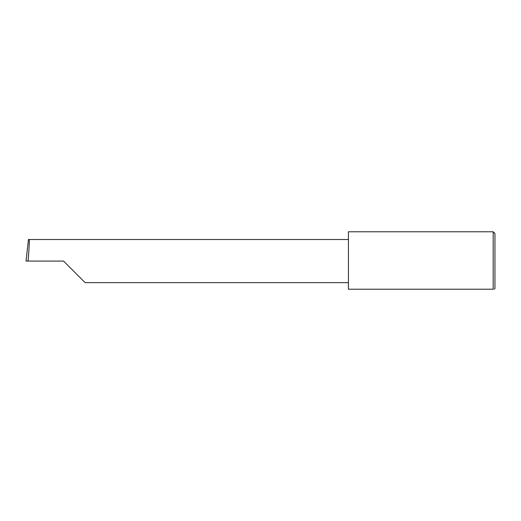 <?xml version="1.0" encoding="UTF-8"?>
<svg xmlns="http://www.w3.org/2000/svg" width="521" height="521" viewBox="0 0 521 521"><rect width="100%" height="100%" fill="white"/><g stroke="black" fill="none" stroke-linecap="round" stroke-linejoin="round"><path stroke-width="0.78" d="M63.562 261.086L85.125 282.649L63.562 261.086L85.125 282.649L63.562 261.086L28.056 261.086C29.026 250.419 29.645 238.559 29.189 239.523L28.453 239.523L26.05 261.086L28.056 261.086M493.192 231.78L348.419 231.78L348.419 289.22L493.192 289.22C494.742 289.22 494.742 289.22 493.192 289.22L493.192 231.78L494.95 233.538L494.95 288.634L494.364 289.22M348.419 239.523L29.189 239.523M85.125 282.649L348.419 282.649"/></g></svg>
